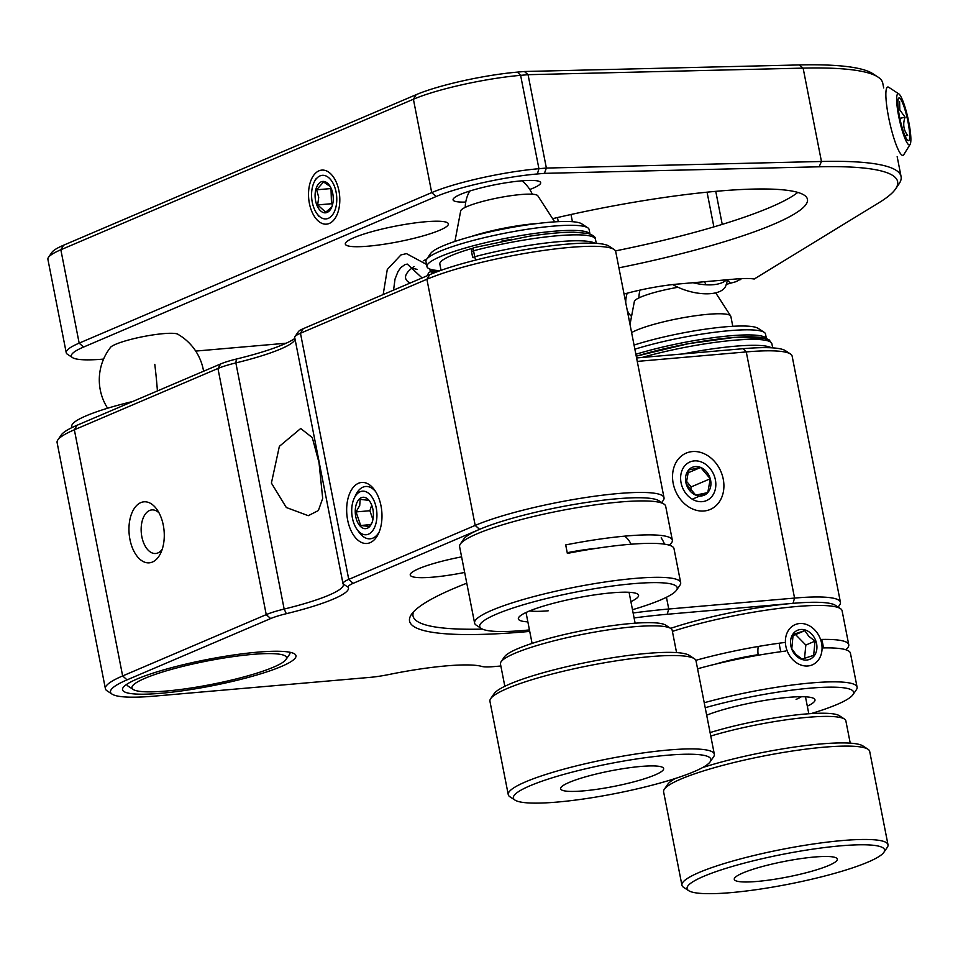 <?xml version="1.0" encoding="UTF-8"?>
<svg xmlns="http://www.w3.org/2000/svg" width="958" height="958" viewBox="0 0 958 958"><rect width="100%" height="100%" fill="white"/><g stroke="black" fill="none" stroke-linecap="round" stroke-linejoin="round"><path stroke-width="1.44" d="M271.401 483.083L279.365 446.344L300.704 428.513L312.284 437.578L319.038 462.738L322.69 498.459L318.367 510.542L308.284 515.691L286.322 507.512L271.401 483.083M380.997 505.836A30.62 17.531 -95 0 0 374.614 490.053A30.62 17.531 -95 0 0 353.741 486.784A30.62 17.531 -95 0 0 347.646 520.074A30.62 17.531 -95 0 0 361.585 542.503A30.62 17.531 -95 0 0 378.41 533.75A30.62 17.531 -95 0 0 380.997 505.836M464.654 572.441A52.498 7.939 -11.1 0 1 433.172 577.123A52.498 7.939 -11.1 0 1 410.24 575.028A52.498 7.939 -11.1 0 1 461.6 556.861M163.291 525.2A30.62 17.531 -95 0 0 156.908 509.416A30.62 17.531 -95 0 0 136.036 506.147A30.62 17.531 -95 0 0 129.941 539.438A30.62 17.531 -95 0 0 143.88 561.867A30.62 17.531 -95 0 0 160.704 553.113A30.62 17.531 -95 0 0 163.291 525.2M159.064 512.913A21.878 12.526 -95 0 0 151.867 509.907A21.878 12.526 -95 0 0 141.856 536.791A21.878 12.526 -95 0 0 155.663 553.496A21.878 12.526 -95 0 0 162.225 549.293M529.726 631.406A266.887 40.356 -11.1 0 1 526.146 631.729A266.887 40.356 -11.1 0 1 411.461 614.401A266.887 40.356 -11.1 0 1 466.774 583.218M692.395 451.577A30.62 24.68 66.9 0 0 673.199 483.455A30.62 24.68 66.9 0 0 704.046 510.985A30.62 24.68 66.9 0 0 723.242 479.108A30.62 24.68 66.9 0 0 692.395 451.577M161.136 693.269A88.376 13.364 -11.1 0 1 123.163 687.533A88.376 13.364 -11.1 0 1 257.379 652.182A88.376 13.364 -11.1 0 1 294.573 653.907A88.376 13.364 -11.1 0 1 257.031 674.935A88.376 13.364 -11.1 0 1 161.136 693.269M633.118 612.988A175.003 26.465 -11.1 0 1 668.756 609.013L794.565 598.079A105.009 15.879 -11.1 0 1 840.429 602.271L792.134 356.125A105.009 15.879 168.9 0 0 790.458 353.981A105.009 15.879 168.9 0 0 746.27 351.921L637.262 361.406M840.429 602.271A105.009 15.879 -11.1 0 1 839.687 604.893L838.142 607.121M413.557 611.839A262.504 39.697 168.9 0 0 413.03 615.982A262.504 39.697 168.9 0 0 482.437 629.107M836.921 607.144A100.626 15.22 168.9 0 0 793.008 603.336L667.199 614.27A170.632 25.806 168.9 0 0 634.088 617.934M660.505 502.615A100.626 15.22 168.9 0 0 616.593 498.807A100.626 15.22 168.9 0 0 479.599 529.343L353.167 583.338A30.62 4.634 168.9 0 0 348.209 587.266A91.872 13.891 -11.1 0 1 286.322 613.695A30.62 4.634 168.9 0 0 270.647 618.569L127.055 679.869A100.626 15.22 168.9 0 0 112.122 694.155A100.626 15.22 168.9 0 0 154.466 696.119L369.92 677.378A30.62 4.634 168.9 0 0 388.96 674.516A91.872 13.891 -11.1 0 1 481.826 666.433A30.62 4.634 168.9 0 0 493.729 666.612L500.854 666.002M112.122 694.155L107.068 690.838A105.009 15.879 -11.1 0 1 105.392 688.694A105.009 15.879 -11.1 0 1 122.648 675.941L266.24 614.629A35.003 5.293 -11.1 0 1 284.155 609.06A87.501 13.232 168.9 0 0 343.323 584.524A87.501 13.232 168.9 0 0 343.096 583.901A35.003 5.293 -11.1 0 1 343 583.65A35.003 5.293 -11.1 0 1 348.76 579.398L475.192 525.415A105.009 15.879 -11.1 0 1 618.15 493.55A105.009 15.879 -11.1 0 1 664.014 497.741A105.009 15.879 -11.1 0 1 663.271 500.363L661.727 502.591M295.04 339.156A87.501 13.232 -11.1 0 1 294.417 340.557A87.501 13.232 -11.1 0 1 235.86 362.914A35.003 5.293 168.9 0 0 217.945 368.483L74.353 429.795A105.009 15.879 168.9 0 0 57.839 439.926A105.009 15.879 168.9 0 0 57.097 442.548L105.392 688.694M57.839 439.926L61.264 434.956A100.626 15.22 -11.1 0 1 77.095 425.244L220.687 363.932A30.62 4.634 -11.1 0 1 236.363 359.058A91.872 13.891 168.9 0 0 294.884 338.39M294.956 336.629L298.393 331.66A30.62 4.634 -11.1 0 1 303.207 328.702L429.651 274.718A100.626 15.22 -11.1 0 1 566.645 244.17A100.626 15.22 -11.1 0 1 608.989 246.134L614.042 249.451A105.009 15.879 168.9 0 0 569.854 247.404A105.009 15.879 168.9 0 0 426.909 279.269L300.465 333.252A35.003 5.293 168.9 0 0 294.956 336.629A35.003 5.293 168.9 0 0 294.717 337.503L343 583.65M664.014 497.741L615.719 251.595A105.009 15.879 168.9 0 0 614.042 249.451M636.591 357.957L743.061 348.7A100.626 15.22 -11.1 0 1 785.404 350.664L790.458 353.981M309.398 203.431A27.123 15.532 85 0 1 314.799 173.937A27.123 15.532 85 0 1 333.288 176.835A27.123 15.532 85 0 1 338.94 190.822A27.123 15.532 85 0 1 336.653 215.538A27.123 15.532 85 0 1 321.744 223.298A27.123 15.532 85 0 1 309.398 203.431M529.774 189.492A44.631 6.754 168.9 0 0 540.671 182.667A44.631 6.754 168.9 0 0 521.176 180.882A44.631 6.754 168.9 0 0 475.635 189.313A44.631 6.754 168.9 0 0 453.086 199.851A44.631 6.754 168.9 0 0 465.756 202.054M425.412 221.765A52.498 7.939 168.9 0 0 371.836 231.68A52.498 7.939 168.9 0 0 345.311 244.074A52.498 7.939 168.9 0 0 368.243 246.17A52.498 7.939 168.9 0 0 421.831 236.255A52.498 7.939 168.9 0 0 448.356 223.861A52.498 7.939 168.9 0 0 425.412 221.765M435.04 271.258A204.761 30.967 -11.1 0 1 430.465 270.982M417.017 269.318A204.761 30.967 -11.1 0 1 411.94 268.096M410.096 283.053A204.761 30.967 -11.1 0 1 405.605 278.155A204.761 30.967 -11.1 0 1 414.084 266.48M423.436 260.792A204.761 30.967 -11.1 0 1 426.813 259.031M552.634 218.675A204.761 30.967 -11.1 0 1 718.009 191.145A204.761 30.967 -11.1 0 1 807.462 199.324A204.761 30.967 -11.1 0 1 618.916 267.845M741.672 278.622L735.96 281.7L726.248 284.394M544.407 173.35L537.378 173.961A74.377 11.245 168.9 0 0 436.118 196.534L83.574 347.059A74.377 11.245 168.9 0 0 72.533 357.621L67.479 354.304A78.748 11.915 -11.1 0 1 66.222 352.7A78.748 11.915 -11.1 0 1 79.167 343.132L431.711 192.606A78.748 11.915 -11.1 0 1 538.923 168.704L546.371 168.057L544.407 173.35L819.15 166.788A296.633 44.858 168.9 0 1 895.514 189.037A296.633 44.858 168.9 0 1 879.348 202.461L754.209 279.029A52.498 7.939 -11.1 0 0 735.241 279.053L678.048 284.035A52.498 7.939 168.9 0 0 624.053 294.07M819.15 166.788L821.449 161.483L546.371 168.057L528.062 74.688L520.613 75.335A78.748 11.915 168.9 0 0 413.401 99.237L60.845 249.763A78.748 11.915 168.9 0 0 48.463 257.367A78.748 11.915 168.9 0 0 47.9 259.331L66.222 352.7M895.514 189.037L898.939 184.056A301.004 45.517 -11.1 0 0 901.071 176.547A301.004 45.517 -11.1 0 0 821.449 161.483L803.127 68.114L528.062 74.688L524.433 71.503L799.164 64.94A296.633 44.858 -11.1 0 1 872.882 73.718L877.935 77.023A301.004 45.517 168.9 0 0 803.127 68.114L799.164 64.94M72.533 357.621A74.377 11.245 168.9 0 0 103.572 359.094M195.719 351.083L286.179 343.215M627.873 313.506L628.532 313.446M797.798 192.402A204.761 30.967 -11.1 0 1 615.467 250.9M178.463 334.629A35.003 5.293 168.9 0 0 163.387 333.647A35.003 5.293 168.9 0 0 128.959 339.898A35.003 5.293 168.9 0 0 110.026 348.053M48.463 257.367L51.888 252.385A74.377 11.245 -11.1 0 1 63.587 245.212L416.143 94.686A74.377 11.245 -11.1 0 1 517.392 72.113L524.433 71.503M883.695 87.932L882.761 83.178A301.004 45.517 168.9 0 0 877.935 77.023M820.575 639.465A105.009 15.879 -11.1 0 1 848.752 644.71L842.094 610.761A105.009 15.879 168.9 0 0 840.417 608.605A105.009 15.879 168.9 0 0 672.408 631.394M695.843 660.313A105.009 15.879 -11.1 0 1 784.171 642.555M848.752 644.71A105.009 15.879 -11.1 0 1 845.698 649.716M785.835 651.033A105.009 15.879 168.9 0 0 697.58 668.792M704.238 702.741A105.009 15.879 -11.1 0 1 857.087 687.149A105.009 15.879 -11.1 0 1 856.344 689.772L852.907 694.742A100.626 15.22 168.9 0 0 809.342 688.239A100.626 15.22 168.9 0 0 705.208 707.722M857.087 687.149L850.429 653.2A105.009 15.879 168.9 0 0 822.072 647.955M670.624 628.376A100.626 15.22 -11.1 0 1 769.011 606.103A100.626 15.22 -11.1 0 1 835.364 605.3L840.417 608.605M811.043 713.602A100.626 15.22 168.9 0 0 837.076 704.453A100.626 15.22 168.9 0 0 852.907 694.742M706.681 715.195A61.252 9.269 -11.1 0 1 768.52 699.807A61.252 9.269 -11.1 0 1 814.001 698.562A61.252 9.269 -11.1 0 1 807.319 706.178M796.098 699.388A52.498 7.939 168.9 0 0 801.463 696.717M715.877 664.05A52.498 7.939 -11.1 0 1 758.113 654.697M677.881 345.742A70.006 10.586 -11.1 0 1 687.916 343.778M766.292 338.521A83.13 12.574 168.9 0 0 718.464 337.024A83.13 12.574 168.9 0 0 635.873 354.28M766.4 338.569L765.514 334.019A83.13 12.574 168.9 0 0 764.185 332.318A83.13 12.574 168.9 0 0 634.867 349.191M634.064 345.072A77.873 11.771 -11.1 0 1 758.113 328.343L764.185 332.318M802.026 659.116L813.665 655.344L815.042 641.118L808.851 636.351L804.792 630.663L793.152 634.435L791.775 648.662L795.835 654.35L802.026 659.116M795.906 655.559A15.747 12.694 66.9 0 0 814.372 655.619A15.747 12.694 66.9 0 0 811.534 633.957A15.747 12.694 66.9 0 0 793.068 633.897A15.747 12.694 66.9 0 0 795.906 655.559M814.575 629.765A21.878 17.627 66.9 0 0 788.925 629.669A21.878 17.627 66.9 0 0 792.877 659.751A21.878 17.627 66.9 0 0 818.515 659.846A21.878 17.627 66.9 0 0 814.575 629.765M780.974 651.691A26.249 21.16 -113.1 0 1 779.357 643.189M758.245 646.47A26.249 21.16 66.9 0 0 758.197 655.26M804.528 658.397L805.834 645.057L795.583 634.603L792.817 635.501M805.834 645.057L815.042 641.118M795.583 634.603L804.792 630.663M821.569 639.441A26.249 21.16 -113.1 0 1 823.305 647.931M680.671 582.62L674.001 548.671A105.009 15.879 168.9 0 0 628.137 544.467A105.009 15.879 168.9 0 0 567.364 553.413L565.699 544.922A105.009 15.879 -11.1 0 1 626.472 535.989A105.009 15.879 -11.1 0 1 672.336 540.18L665.678 506.231A105.009 15.879 168.9 0 0 664.002 504.088A105.009 15.879 168.9 0 0 619.814 502.028A105.009 15.879 168.9 0 0 460.343 544.036A105.009 15.879 168.9 0 0 459.601 546.659L474.593 623.047A105.009 15.879 -11.1 0 1 527.642 598.259A105.009 15.879 -11.1 0 1 634.795 578.428A105.009 15.879 -11.1 0 1 680.671 582.62A105.009 15.879 -11.1 0 1 679.917 585.242L676.492 590.212A100.626 15.22 168.9 0 0 633.25 583.685A100.626 15.22 168.9 0 0 524.062 604.558A100.626 15.22 168.9 0 0 481.323 628.508A100.626 15.22 168.9 0 0 523.679 630.472A100.626 15.22 168.9 0 0 529.439 629.921M672.336 540.18A105.009 15.879 -11.1 0 1 669.283 545.186M460.343 544.036L463.78 539.055A100.626 15.22 -11.1 0 1 616.593 498.807A100.626 15.22 -11.1 0 1 658.948 500.771L664.002 504.088M632.484 609.707A100.626 15.22 168.9 0 0 676.492 590.212M527.858 621.862A61.252 9.269 -11.1 0 1 518.793 617.335A61.252 9.269 -11.1 0 1 611.815 592.834A61.252 9.269 -11.1 0 1 637.585 594.032A61.252 9.269 -11.1 0 1 630.903 601.648M529.702 610.893A52.498 7.939 168.9 0 0 548.216 610.797M481.323 628.508L476.27 625.191A105.009 15.879 -11.1 0 1 474.593 623.047M567.232 552.706A52.498 7.939 -11.1 0 1 596.595 548.311M589.877 233.992A83.13 12.574 168.9 0 0 553.784 231.261A83.13 12.574 168.9 0 0 468.941 246.972A83.13 12.574 168.9 0 0 426.945 266.587A83.13 12.574 168.9 0 0 439.83 270.659M589.984 234.039L589.098 229.489A83.13 12.574 168.9 0 0 587.769 227.788A83.13 12.574 168.9 0 0 552.778 226.172A83.13 12.574 168.9 0 0 426.538 259.426A83.13 12.574 168.9 0 0 425.951 261.498L426.945 266.587M426.538 259.426L430.657 253.451A77.873 11.771 -11.1 0 1 548.922 222.304A77.873 11.771 -11.1 0 1 581.698 223.813L587.769 227.788M441.051 270.312L439.83 264.061A70.006 10.586 -11.1 0 1 472.881 248.194M501.465 241.212A70.006 10.586 -11.1 0 1 511.5 239.249M664.529 544.168A26.249 15.029 -95 0 0 661.164 537.857M624.604 536.157A26.249 15.029 85 0 1 631.13 544.228M474.593 256.744L474.785 257.69L472.713 257.606L474.701 256.72A3.497 1.353 75.2 0 0 476.162 259.941M432.501 273.533A3.497 1.461 -97.1 0 0 430.944 271.713A3.497 1.461 -97.1 0 0 430.705 271.785M431.196 271.725L440.213 270.611M732.786 326.283L730.846 316.403A52.498 7.939 168.9 0 0 730.655 315.96A52.498 7.939 168.9 0 0 695.113 315.793A52.498 7.939 168.9 0 0 631.609 332.594M705.244 284.742A39.374 5.952 -11.1 0 1 706.405 284.813M630.017 324.451L634.364 301.471A39.374 5.952 -11.1 0 1 678.036 287.28M537.558 223.489A52.498 7.939 168.9 0 0 523.99 224.891A52.498 7.939 168.9 0 0 471.396 236.47M454.918 241.44L460.69 210.916A39.374 5.952 -11.1 0 1 513.081 195.396A39.374 5.952 -11.1 0 1 537.821 195.779L554.694 221.861M132.791 401.462A87.501 13.232 168.9 0 0 71.766 426.454L71.994 427.567M173.087 690.371A78.748 11.915 168.9 0 0 285.975 659.535A78.748 11.915 168.9 0 0 245.428 655.08A78.748 11.915 168.9 0 0 163.483 671.714A78.748 11.915 168.9 0 0 133.234 689.497A78.748 11.915 168.9 0 0 173.087 690.371M289.939 652.266A83.13 12.574 -11.1 0 1 289.999 652.482A83.13 12.574 -11.1 0 1 289.412 654.553L285.975 659.535M133.234 689.497L128.18 686.179A83.13 12.574 -11.1 0 1 126.851 684.491A83.13 12.574 -11.1 0 1 126.827 684.263L126.851 684.491M782.147 861.865A52.498 7.939 -11.1 0 1 836.478 858.045A52.498 7.939 -11.1 0 1 789.464 876.594A52.498 7.939 -11.1 0 1 734.654 878.019A52.498 7.939 -11.1 0 1 782.147 861.865M778.794 855.111A100.626 15.22 168.9 0 0 688.67 890.653A100.626 15.22 168.9 0 0 792.817 883.348A100.626 15.22 168.9 0 0 883.839 852.369A100.626 15.22 168.9 0 0 778.794 855.111M688.67 890.653L683.605 887.347A105.009 15.879 -11.1 0 1 681.928 885.204A105.009 15.879 -11.1 0 1 777.656 850.249A105.009 15.879 -11.1 0 1 888.006 844.764A105.009 15.879 -11.1 0 1 887.264 847.387L883.839 852.369M888.006 844.764L869.684 751.407A105.009 15.879 168.9 0 0 868.008 749.252A105.009 15.879 168.9 0 0 759.335 756.88A105.009 15.879 168.9 0 0 664.361 789.212A105.009 15.879 168.9 0 0 663.607 791.835L681.928 885.204M664.361 789.212L667.786 784.231A100.626 15.22 -11.1 0 1 675.366 778.471M702.585 767.574A100.626 15.22 -11.1 0 1 758.808 753.251A100.626 15.22 -11.1 0 1 862.954 745.947L868.008 749.252M850.237 743.157L845.854 720.823A87.501 13.232 168.9 0 0 844.453 719.027A87.501 13.232 168.9 0 0 753.898 725.386A87.501 13.232 168.9 0 0 710.764 736.043M710.094 732.583A83.13 12.574 -11.1 0 1 753.371 721.757A83.13 12.574 -11.1 0 1 839.4 715.722L844.453 719.027M599.205 788.973A52.498 7.939 -11.1 0 1 560.981 787.464A52.498 7.939 -11.1 0 1 625.047 768.364A52.498 7.939 -11.1 0 1 662.804 767.49A52.498 7.939 -11.1 0 1 599.205 788.973M587.362 798.421A100.626 15.22 168.9 0 0 710.153 761.814A100.626 15.22 168.9 0 0 636.89 758.916A100.626 15.22 168.9 0 0 514.997 800.098A100.626 15.22 168.9 0 0 587.362 798.421M514.997 800.098L509.931 796.793A105.009 15.879 -11.1 0 1 508.255 794.637A105.009 15.879 -11.1 0 1 637.142 753.814A105.009 15.879 -11.1 0 1 714.333 754.209A105.009 15.879 -11.1 0 1 713.59 756.832L710.153 761.814M714.333 754.209L696.011 660.84A105.009 15.879 168.9 0 0 694.334 658.697A105.009 15.879 168.9 0 0 618.82 660.445A105.009 15.879 168.9 0 0 490.688 698.657A105.009 15.879 168.9 0 0 489.933 701.28L508.255 794.637M490.688 698.657L494.112 693.676A100.626 15.22 -11.1 0 1 616.916 657.068A100.626 15.22 -11.1 0 1 689.281 655.392L694.334 658.697M676.564 652.59L672.181 630.268A87.501 13.232 168.9 0 0 670.78 628.472A87.501 13.232 168.9 0 0 607.851 629.933A87.501 13.232 168.9 0 0 501.07 661.774A87.501 13.232 168.9 0 0 500.447 663.954L504.83 686.287M501.07 661.774L504.495 656.793A83.13 12.574 -11.1 0 1 605.947 626.544A83.13 12.574 -11.1 0 1 665.726 625.167L670.78 628.472M905.059 135.988L907.681 135.401C903.538 130.12 902.664 124.061 905.07 117.211L899.813 109.907L899.598 101.476M903.61 132.216A21.878 3.616 77.4 0 0 907.837 140.479A21.878 3.616 77.4 0 0 909.286 130.12A21.878 3.616 77.4 0 0 903.921 106.422A21.878 3.616 77.4 0 0 898.46 98.423A21.878 3.616 77.4 0 0 903.61 132.216M903.945 103.847A26.249 4.335 77.4 0 0 898.832 93.896A26.249 4.335 77.4 0 0 897.131 106.422A26.249 4.335 77.4 0 0 903.574 134.803A26.249 4.335 77.4 0 0 910.1 144.418A26.249 4.335 77.4 0 0 903.945 103.847M910.1 144.418L903.789 154.669A35.003 5.784 -102.6 0 1 902.951 155.364A35.003 5.784 -102.6 0 1 895.083 141.832A35.003 5.784 -102.6 0 1 886.821 106.542A35.003 5.784 -102.6 0 1 887.719 87.034A35.003 5.784 -102.6 0 1 888.773 87.31L898.832 93.896M899.861 118.373L905.07 117.211M631.538 316.415A35.003 23.687 -44.9 0 1 630.855 315.781A35.003 23.687 -44.9 0 1 629.238 313.877A35.003 23.687 -44.9 0 1 627.227 310.236M625.754 302.74A35.003 23.687 -44.9 0 1 627.167 293.22M711.471 496.962A21.004 16.921 66.9 0 0 709.83 468.187A21.004 16.921 66.9 0 0 684.97 465.6A21.004 16.921 66.9 0 0 686.611 494.364A21.004 16.921 66.9 0 0 711.471 496.962M707.782 492.592L710.261 478.761L700.693 467.444L688.658 469.959L686.179 483.802L695.748 495.118L707.782 492.592A15.16 12.214 66.9 0 0 710.261 478.761A15.16 12.214 66.9 0 0 700.693 467.444A15.16 12.214 66.9 0 0 688.658 469.959A15.16 12.214 66.9 0 0 686.179 483.802A15.16 12.214 66.9 0 0 695.748 495.118A15.16 12.214 66.9 0 0 707.782 492.592L692.287 499.214M687.449 473.096L700.693 467.444M690.526 490.676L691.197 486.892L710.261 478.761M691.197 486.892L685.988 480.724M375.464 525.092A21.878 12.526 -95 0 0 371.117 495.849A21.878 12.526 -95 0 0 354.256 498.112A21.878 12.526 -95 0 0 353.179 500.83A21.878 12.526 -95 0 0 356.975 529.319A21.878 12.526 -95 0 0 375.464 525.092M354.256 498.112L355.825 494.831A26.249 15.029 85 0 1 365.621 486.496A26.249 15.029 85 0 1 375.68 491.658M368.902 500.351L360.16 499.358L359.717 505.501L356.053 511.919L360.687 525.487L369.429 526.481L371.62 523.26M356.304 504.231A15.747 9.017 -95 0 0 359.573 525.451A15.747 9.017 -95 0 0 371.764 523.236A15.747 9.017 -95 0 0 372.351 521.691A15.747 9.017 -95 0 0 369.872 501.549A15.747 9.017 -95 0 0 356.304 504.231M371.704 505.141L369.884 510.722L372.913 519.571M369.884 510.722L356.053 511.919M370.782 524.613L360.687 525.487M379.188 531.989A26.249 15.029 85 0 1 370.171 538.803A26.249 15.029 85 0 1 359.082 532.289L356.975 529.319M311.649 197.588A21.878 12.526 -95 0 0 316.823 213.49A21.878 12.526 -95 0 0 330.606 216.915A21.878 12.526 -95 0 0 336.689 196.665A21.878 12.526 -95 0 0 327.444 176.727A21.878 12.526 -95 0 0 314.104 182.283A21.878 12.526 -95 0 0 311.649 197.588M330.259 186.582L323.576 181.972L316.595 189.804L318.727 197.228L317.661 204.916L325.708 212.197L331.444 207.335M333.192 196.797A15.747 9.017 -95 0 0 329.72 185.72A15.747 9.017 -95 0 0 319.673 182.762A15.747 9.017 -95 0 0 315.158 197.456A15.747 9.017 -95 0 0 321.972 211.91A15.747 9.017 -95 0 0 331.612 207.407A15.747 9.017 -95 0 0 333.192 196.797M330.989 187.972L331.492 203.719L332.546 204.665M330.426 188.606L316.595 189.804M331.492 203.719L317.661 204.916M693.077 282.73A35.003 16.202 16.4 0 0 726.511 279.82M672.755 284.562A35.003 16.202 16.4 0 0 685.042 290.058A35.003 16.202 16.4 0 0 725.984 285.28L727.613 279.724M793.008 603.336L794.565 598.079L746.27 351.921L743.061 348.7M666.445 597.277L668.756 609.013L667.199 614.27M270.647 618.569L266.24 614.629L217.945 368.483L220.687 363.932M127.055 679.869L122.648 675.941L74.353 429.795L77.095 425.244M479.599 529.343L475.192 525.415L426.909 279.269L429.651 274.718M353.167 583.338L348.76 579.398L300.465 333.252L303.207 328.702M348.209 587.266L343.096 583.901M286.322 613.695L284.155 609.06L235.86 362.914L236.363 359.058M715.758 191.337L722.236 224.376M558.274 221.657L557.472 217.55M727.433 280.371L730.715 283.293M739.672 278.73L740.726 279.664M517.392 72.113L520.613 75.335L538.923 168.704L537.378 173.961M416.143 94.686L413.401 99.237L431.711 192.606L436.118 196.534M63.587 245.212L60.845 249.763L79.167 343.132L83.574 347.059M571.004 214.496L572.417 221.693M426.094 260.241L425.939 259.474M636.244 356.184L688.395 343.683L734.966 337.336L766.196 338.497L769.238 339.958L771.885 343.79A87.501 13.232 168.9 0 0 720.093 341.731A87.501 13.232 168.9 0 0 642.016 357.49M682.922 353.933A87.501 13.232 -11.1 0 1 721.254 347.682A87.501 13.232 -11.1 0 1 771.418 347.802M636.256 356.244A84.005 12.705 -11.1 0 1 720.608 338.785A84.005 12.705 -11.1 0 1 767.717 340.82M474.318 247.595A3.497 1.353 -104.8 0 0 474.09 247.607A3.497 3.497 0 0 0 471.552 251.667L473.539 250.78A3.497 1.353 -104.8 0 1 474.09 247.607L528.66 236.327C546.719 233.584 561.747 232.195 573.722 232.183L587.961 233.441C593.241 235.153 595.744 237.093 595.469 239.261A87.501 13.232 168.9 0 0 473.539 250.78L474.701 256.72A87.501 13.232 -11.1 0 1 595.002 243.272M434.884 272.587A84.005 12.705 -11.1 0 1 431.675 272.036M154.789 364.339A52.498 4.658 84.5 0 1 157.423 390.936M707.064 192.175L713.878 226.89M901.071 176.547L897.167 156.645M771.885 343.79L772.687 347.874M471.552 251.667L472.713 257.606M595.469 239.261L596.271 243.344M430.944 271.713A3.497 3.497 0 0 0 427.879 275.461M808.803 713.746L805.474 696.813M715.698 292.837L730.655 315.96M639.98 290.106A35.003 35.003 0 0 0 638.89 297.938M705.962 284.777A35.003 35.003 0 0 0 704.453 281.736M635.13 623.191L629.059 592.284M532.085 643.405L526.026 612.497M469.707 191.061A35.003 35.003 0 0 0 465.217 207.383M532.289 194.223A35.003 35.003 0 0 0 521.966 180.811M110.888 346.952A52.498 52.498 0 0 0 107.619 408.228M203.587 371.237A52.498 52.498 0 0 0 177.242 333.935M426.526 264.42L406.467 253.619L400.935 254.936L387.283 269.497L383.164 294.561M422.083 277.94L407.27 264.085L404.899 264.659L400.899 267.522L398.073 271.401L395.019 279.089L393.57 290.118M429.364 268.863L430.825 271.725M627.694 312.607L630.855 315.781M316.823 213.49L318.93 216.448M314.104 182.283L315.673 179.002"/></g></svg>
